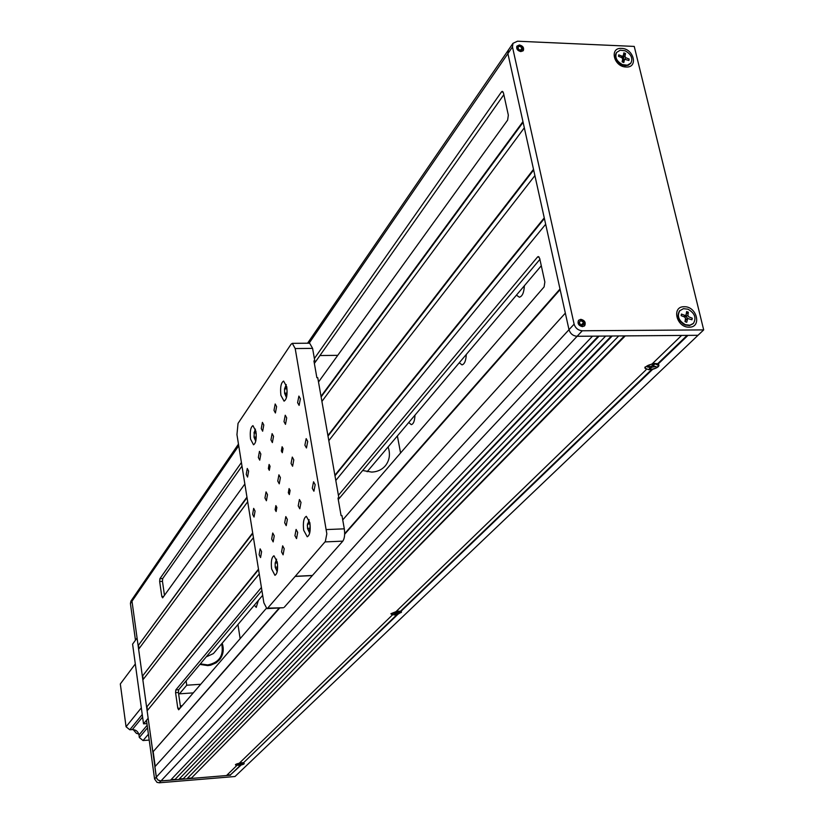 <?xml version="1.0" encoding="UTF-8"?>
<svg xmlns="http://www.w3.org/2000/svg" width="824" height="824" viewBox="0 0 824 824"><rect width="100%" height="100%" fill="white"/><g stroke="black" fill="none" stroke-linecap="round" stroke-linejoin="round"><path stroke-width="1.24" d="M652.67 369.131L652.618 369.368C658.005 367.669 659.921 365.938 658.386 364.187L657.604 363.796M397.559 614.508L401.504 611.902L400.402 611.295M395.541 614.333L399.527 612.953L397.219 613.087L397.807 612.139L396.983 612.191L395.572 613.18L393.264 613.314L395.53 613.592L394.686 614.416L395.51 614.364L395.366 613.746M646.201 369.389L644.924 367.174L652.196 363.858L681.602 335.43L625.251 335.893L191.044 778.474L226.518 775.549L236.982 765.331M652.742 363.332L657.665 363.734L687.123 335.389M703.686 329.899L582.269 330.774C578.149 330.403 575.43 328.189 574.122 324.141L512.466 46.947L512.981 43.322L517.524 41.21L634.243 46.422L703.686 329.899L698.01 335.296L577.109 336.295L592.518 336.161L170.578 780.163L160.041 780.925L157.889 779.978L156.508 778.062L148.155 718.271L146.487 720.269L154.572 778.989L156.982 782.337L159.259 782.79L234.995 776.517L698.01 335.296L687.968 335.378L658.139 364.053M226.991 775.096L230.493 774.807L240.649 765.033M241.175 764.909L241.164 765.002C244.357 764.136 245.047 763.477 243.235 763.014L396.921 614.653M230.493 774.807L241.164 765.002M243.235 763.014L397.539 614.642M236.972 765.434C234.335 764.981 235.097 764.25 239.248 763.24L392.471 614.9M646.129 369.729L395.942 611.696L390.926 613.695L392.44 615.085M400.722 611.583L652.618 369.368M159.259 782.79L160.968 780.956L230.545 775.209M396.426 611.223L400.443 611.254L651.856 369.327M191.044 778.474L624.438 335.904M190.983 778.062L187.398 778.361M186.955 778.814L618.731 335.945L612.201 336.007L182.877 779.144L186.955 778.814M182.877 779.144L611.408 336.007M182.815 778.731L179.22 779.03M178.777 779.483L605.65 336.058L599.089 336.11L174.678 779.823L178.777 779.483M174.678 779.823L598.306 336.12M174.616 779.411L171.011 779.71M582.269 330.774L577.109 336.295C572.999 335.924 570.301 333.72 569.003 329.693L565.336 313.13L154.85 766.794L156.364 777.609L157.889 779.978L160.968 780.956L577.109 336.295C572.999 335.924 570.301 333.72 569.003 329.693L507.903 53.601L508.418 49.986L512.981 43.322M155.211 766.392L153.171 751.643L279.758 607.927M344.659 534.24L560.135 289.605M153.171 751.643L279.264 607.957M344.679 533.643L560.001 289.008L545.673 224.262L335.801 480.474M539.081 256.995L537.557 256.985L538.299 256.552L539.699 258.458L544.849 281.993L544.097 286.906L342.733 519.923M261.908 590.54L178.674 689.709L178.427 692.49L180.59 707.569M178.427 692.49L175.574 692.675L177.809 708.29L180.106 708.135M266.234 608.462L178.674 709.783L177.809 708.29M539.895 259.364L338.273 499.571M175.574 692.675L175.821 689.894L178.674 689.709M537.557 256.985L338.417 495.317M261.414 587.461L175.821 689.894M152.759 751.673L147.125 710.824L259.251 573.937M147.475 710.391L146.971 706.735L258.561 569.652M334.977 475.778L544.396 218.504M146.971 706.735L258.489 569.178M334.884 475.252L544.252 217.866L534.9 175.615L328.807 440.686M146.559 706.765L142.851 679.872L253.432 537.629M143.201 679.419L142.707 675.824L252.762 533.427M328.003 436.081L533.664 169.991M142.707 675.824L252.68 532.932M327.911 435.536L533.509 169.332L524.322 127.802L321.916 401.432M142.294 675.855L138.617 649.23L247.694 501.775M138.968 648.766L138.473 645.233L247.035 497.644M321.123 396.921L523.106 122.323M138.473 645.233L246.953 497.13M321.02 396.354L522.952 121.633L507.903 53.601L508.418 49.986L307.568 343.217M138.072 645.254L131.995 601.232L132.499 598.801L238.466 444.105M159.66 581.486L159.897 578.695L162.699 578.551L162.462 581.353L159.66 581.486L161.813 596.535L163.667 596.432M503.103 91.958L501.476 91.897L314.377 358.533M241.411 462.522L159.897 578.695M501.476 91.897L502.279 91.34L503.474 92.999L508.336 115.164L507.636 120.088L318.497 382.006M161.813 596.535L162.637 597.853L244.852 484.007M162.699 578.551L241.988 466.096M314.366 363.425L503.845 94.678M164.47 595.319L162.462 581.353M130.923 601.108L130.419 603.539L135.466 640.197L137.072 637.982L131.995 601.232L132.499 598.801L131.078 600.892M689.173 327.159C702.141 327.54 696.898 306.188 684.219 306.734C671.251 306.25 676.401 327.725 689.173 327.159M626.086 67.001C638.59 67.939 633.821 48.482 621.574 48.4C609.06 47.37 613.746 66.929 626.086 67.001M616.661 60.286L619.164 64.118L623.057 65.302M623.263 57.433L622.697 57.103M580.817 319.321C584.69 320.32 585.988 322.431 584.71 325.665L582.455 326.654C578.592 325.665 577.294 323.554 578.541 320.32L580.817 319.321M519.419 44.97C522.818 45.835 524.146 47.658 523.384 50.449L520.902 51.603C517.503 50.748 516.174 48.925 516.926 46.123L519.419 44.97M679.295 320.083L683.426 324.213M263.783 424.988L262.403 422.372L261.27 428.583L262.65 431.199L263.783 424.988M315.17 484.697L313.553 481.793L312.296 488.292L313.913 491.207L315.17 484.697M300.997 502.413L299.421 499.529L298.226 505.874L299.802 508.769L300.997 502.413M287.36 519.46L285.825 516.596L284.692 522.787L286.227 525.65L287.36 519.46M297.691 532.356L296.104 529.43L294.951 535.682L296.527 538.608L297.691 532.356M307.723 441.427L306.168 438.626L304.901 445.166L306.456 447.978L307.723 441.427M293.797 459.854L292.283 457.073L291.068 463.459L292.592 466.25L293.797 459.854M280.397 477.59L278.914 474.83L277.77 481.051L279.254 483.822L280.397 477.59M267.491 494.658L266.059 491.918L264.968 497.995L266.399 500.745L267.491 494.658M255.059 511.096L253.668 508.377L252.628 514.32L254.029 517.039L255.059 511.096M284.198 548.722L282.663 545.828L281.561 551.926L283.096 554.83L284.198 548.722M274.238 535.857L272.744 533.025L271.663 539.061L273.156 541.904L274.238 535.857M261.589 551.658L260.147 548.846L259.117 554.748L260.569 557.56L261.589 551.658M248.621 471.101L247.272 468.465L246.222 474.439L247.571 477.075L248.621 471.101M260.837 454.024L259.457 451.377L258.355 457.495L259.745 460.142L260.837 454.024M276.596 406.613L275.185 403.987L274.001 410.352L275.412 412.989L276.596 406.613M273.527 436.308L272.105 433.64L270.952 439.913L272.373 442.581L273.527 436.308M286.701 417.912L285.238 415.224L284.022 421.651L285.485 424.339L286.701 417.912M300.389 398.795L298.885 396.087L297.608 402.678L299.112 405.387L300.389 398.795M290.099 490.424L289.09 488.57L288.318 492.711L289.327 494.575L290.099 490.424M276.854 507.46L275.875 505.617L275.144 509.665L276.122 511.519L276.854 507.46M270.056 466.25L269.108 464.458L268.377 468.537L269.314 470.319L270.056 466.25M283.075 448.544L282.107 446.742L281.324 450.924L282.302 452.716L283.075 448.544M309.886 522.797L306.332 516.318C303.716 517.822 302.83 522.467 303.685 530.275L307.249 536.784C309.865 535.291 310.741 530.625 309.886 522.797M277.286 562.112L273.97 555.767C271.611 557.158 270.839 561.546 271.621 568.941L274.948 575.317C277.297 573.926 278.079 569.528 277.286 562.112M255.914 431.333L252.947 425.637C250.578 427.12 249.785 431.601 250.548 439.068L253.514 444.785C255.883 443.322 256.676 438.832 255.914 431.333M286.773 386.868L283.611 381.079C280.984 382.686 280.078 387.435 280.902 395.324L284.064 401.144C286.69 399.558 287.597 394.799 286.773 386.868M284.28 607.236L312.317 575.585L295.136 576.429L267.697 608.143L283.374 607.731M292.407 343.351L309.649 343.196L312.595 348.377L314.789 360.902L313.923 360.912L316.869 377.701L317.745 377.68L338.88 497.974L337.994 498.005L341.084 515.608L341.97 515.567L344.298 528.833C345.06 534.426 344.566 538.525 342.825 541.141L312.43 575.461L295.25 576.306L325.346 541.481L326.829 533.777L295.198 348.552L292.304 343.351L291.016 344.298L238.033 423.392L236.952 434.639L263.865 602.787L266.863 608.627L267.697 608.143M148.413 734.225L143.046 740.539L139.328 737.521L138.988 735.008C138.154 731.485 135.919 729.683 132.303 729.59L129.78 729.776L126.062 726.758L141.326 707.847M139.328 737.521L147.527 727.777M142.243 714.501L129.78 729.776M135.311 663.959L120.314 683.951L126.062 726.758M143.046 740.539L149.216 740.076M138.762 733.988L136.393 733.35L133.169 729.59M146.95 723.596L143.53 723.843L132.592 644.141L137.072 637.982L148.155 718.271L143.53 723.843M180.343 705.849L182.186 705.725M199.902 664.412L207.782 665.617L210.769 665.164L216.176 662.815L219.74 659.54C223.345 654.709 224.159 649.261 222.192 643.194M200.716 684.281L186.729 685.218L186.1 680.851M193.28 692.881L179.457 693.829L186.729 685.218M459.267 362.756L461.996 364.867C464.551 364.167 465.972 360.696 466.281 354.454M516.421 295.147L519.347 297.207C522.313 296.424 524.002 292.592 524.383 285.722M408.756 422.506L411.3 424.648C413.504 424.03 414.729 420.858 414.977 415.152M240.145 638.651L237.951 624.541M254.307 605.197L256.233 607.381L258.396 600.366M221.996 643.42C223.963 649.487 223.15 654.936 219.544 659.766L219.266 660.096M206.206 656.903L213.426 653.556L262.671 595.309M388.125 446.907C390.452 453.89 389.628 460.06 385.663 465.395C382.233 469.577 377.588 471.802 371.737 472.09L362.663 470.514M397.384 435.958L400.577 452.994M319.928 355.535L337.758 355.34M243.049 762.715L239.671 762.828M235.695 764.827L238.672 765.3L243.935 763.58L240.958 763.096L235.767 764.62M239.959 764.363L242.503 763.899L240.598 764.054L240.907 763.457L237.116 764.507L239.403 764.899L239.846 763.869M398.002 611.573L391.153 614.138L394.49 614.972L401.339 612.407L398.002 611.573M396.808 612.356L396.962 612.963M654.802 363.817C649.209 364.383 645.944 365.856 645.017 368.246L648.704 369.698C654.287 369.142 657.552 367.669 658.489 365.269L654.802 363.817M650.702 367.277L649.24 368.699L650.27 368.688L651.743 367.267L655.945 366.464L653.051 366.505L654.266 364.826L653.236 364.847L650.981 366.526L648.076 366.567L647.551 367.082L650.702 367.277M650.579 366.536L650.672 367.061M679.553 310.864L679.882 310.535C676.803 316.066 678.646 320.783 685.434 324.687L689.884 325.212L693.437 323.399C696.589 317.858 694.756 313.13 687.958 309.196L683.457 308.67L679.553 310.864C676.463 316.395 678.317 321.113 685.094 325.017L689.544 325.542L693.097 323.729M687.855 315.448L688.38 312.234L686.649 311.575L686.052 315.026L684.878 315.386L681.407 314.068L681.139 315.674L684.61 316.993L685.537 318.404L685.001 321.628L686.742 322.287L687.649 318.497L691.975 319.784L692.242 318.177L688.771 316.859L687.855 315.448L685.898 316.684L686.351 313.934L688.38 312.234M685.815 315.304L684.806 317.086M685.094 321.659L685.867 319.475L686.825 319.352M687.7 318.476L686.114 316.55M685.949 316.426L685.434 316.086M623.16 57.989L621.451 57.165M617.392 61.357L618.556 63.129L621.533 64.797M616.64 52.417L616.362 52.788C614.653 55.764 615.271 58.937 618.216 62.315L621.224 64.55L625.035 65.683L628.29 65.23L630.628 63.417M625.138 50.789L620.235 50.192L616.661 52.396C614.601 57.227 616.537 61.295 622.501 64.602L627.373 65.199L630.937 63.036C633.048 58.195 631.112 54.116 625.138 50.789M623.799 62.511L624.582 59.235L628.887 60.492L629.155 59.06L625.828 57.721L624.963 56.403L625.509 53.539L623.85 52.86L623.294 55.733L622.089 56.207L618.752 54.868L618.474 56.3L621.811 57.649L622.676 58.957L622.13 61.841L623.799 62.511M622.398 61.944L623.552 60.296M624.077 59.627L623.171 57.907L623.644 55.445L625.509 53.539M624.932 59.081L625.828 57.721M622.717 56.289L622.46 57.618L623.171 56.022M621.275 57.433L622.089 56.207M582.352 325.192L583.907 323.523L584.855 323.853L584 326.263M583.907 323.523L583.505 324.604L580.982 324.924L579.437 323.07L579.766 321.37L581.136 320.763L583.66 322.421L581.229 325.037M580.879 320.031L583.66 322.421M523.003 48.183L519.295 45.536L516.669 46.711L518.976 45.732M521.448 50.151L522.334 48.874L523.271 49.347L522.807 51.067M522.334 48.874L520.614 50.295L519.573 50.027L518.111 48.462L518.203 46.978L519.707 46.268L522.107 47.874L520.438 50.285M522.735 48.904L523.034 48.235L522.107 47.874M519.583 45.814L522.601 47.916M256.161 433.331L256.213 437.297L255.131 439.192L254.008 437.06L254.379 431.982L255.028 431.148L256.151 433.259M256.161 437.008L254.008 437.06M255.934 433.002L253.957 433.053M284.538 388.938L285.712 386.868L286.948 389.021L286.999 393.244L285.815 395.293L284.62 393.306L284.538 388.938L286.834 388.897M286.968 393.099L284.589 393.141M275.154 563.08L276.298 561.36L277.482 563.729L277.534 567.818L276.39 569.539L275.206 567.169L275.154 563.08L276.957 562.998M277.41 567.056L275.206 567.169M307.455 524.054L308.701 522.189L309.999 524.6L310.051 528.895L308.794 530.759L307.507 528.339L307.455 524.054L309.515 523.971M309.937 528.236L307.507 528.339M154.572 778.989L574.122 324.141M130.419 603.539L238.723 445.743M309.113 343.196L512.466 46.947M312.595 348.377L295.198 348.552M326.459 529.574L344.298 528.833M342.825 541.141L325.017 541.914M138.988 735.008L147.177 725.233M132.303 729.59L142.593 717.045M200.356 663.866L207.679 664.927C219.318 662.63 223.984 655.595 221.677 643.791M683.817 316.684L684.878 315.386M685.311 320.299L687.268 319.063M622.553 61.131L624.345 59.637M623.171 57.907L624.963 56.403M583.886 322.421L581.095 320.546C578.324 322.184 578.695 323.822 582.187 325.428L584.134 323.523M522.323 47.885L519.666 46.072C516.978 47.411 517.307 48.894 520.655 50.501L522.55 48.884M283.435 607.731L266.863 608.627M222.027 643.379C223.994 649.456 223.16 654.915 219.544 659.766M367.123 471.75L541.296 265.73M384.798 466.415L385.663 465.395M644.873 367.617L645.017 368.246M686.001 315.118L685.053 316.746M687.649 318.497L685.867 319.475M620.111 64.282L621.224 64.55M618.556 63.129L618.216 62.315M624.582 59.235L622.903 60.543M584.103 326.139L584.855 323.853M580.601 319.856L584.597 322.689M522.818 51.057L523.271 49.347M255.43 429.119L253.977 432.93M254.07 437.338L255.739 441.19M286.237 384.561L284.548 388.856M284.62 393.306L286.474 397.58M276.596 559.166L275.154 563.07M275.288 567.509L277.183 571.681M309.124 519.687L307.29 525.743M307.548 528.544L309.669 533.19"/></g></svg>

